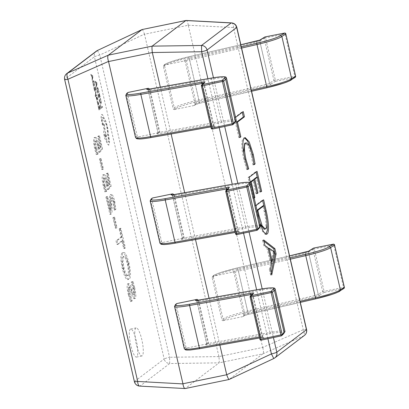 <?xml version="1.0" encoding="UTF-8"?>
<svg xmlns="http://www.w3.org/2000/svg" width="409" height="409" viewBox="0 0 409 409"><rect width="100%" height="100%" fill="white"/><g stroke="black" fill="none" stroke-linecap="round" stroke-linejoin="round"><path stroke-width="0.31" stroke-dasharray="2.04 1.53" d="M130.752 345.186A14.33 3.2 -101.6 0 1 130.67 329.015A14.33 3.2 -101.6 0 1 136.371 340.922A14.33 3.2 -101.6 0 1 136.453 357.088A14.33 3.2 -101.6 0 1 130.752 345.186M136.223 344.061A14.33 3.2 -101.6 0 1 136.146 327.89A14.33 3.2 -101.6 0 1 141.841 339.792A14.33 3.2 -101.6 0 1 141.923 355.963A14.33 3.2 -101.6 0 1 136.223 344.061M259.925 222.951L255.927 205.63M254.173 198.043L250.502 183.038M236.213 121.13L235.558 117.419M128.416 294.889L130.318 301.658L131.141 301.034L128.937 294.005C128.109 290.717 127.945 288.57 128.431 287.563L129.633 287.292L128.431 287.563C129.259 288.054 130.154 289.894 131.115 293.074C132.301 296.806 133.354 298.667 134.275 298.652C135.082 296.868 134.827 293.212 133.518 287.685L131.954 281.704L131.131 282.328L132.966 288.447C133.743 291.617 133.917 293.754 133.492 294.869L134.587 294.644L133.492 294.869C132.736 294.506 131.897 292.829 130.987 289.833C129.74 285.901 128.625 283.882 127.634 283.79C126.77 285.497 127.025 289.194 128.416 294.889L129.51 294.664L131.417 301.433L130.318 301.658M131.417 301.433L132.235 300.809L130.031 293.78C129.203 290.492 129.04 288.345 129.53 287.338C130.353 287.829 131.248 289.669 132.209 292.849C133.395 296.581 134.449 298.442 135.369 298.427L134.111 298.734L135.369 298.427C136.177 296.643 135.921 292.987 134.612 287.461L133.518 287.685M134.612 287.461L133.048 281.479L132.225 282.103L134.06 288.222C134.837 291.392 135.011 293.529 134.587 294.644C133.83 294.281 132.997 292.604 132.081 289.608C130.839 285.671 129.719 283.657 128.728 283.565L127.634 283.79L128.728 283.565C127.864 285.272 128.124 288.969 129.51 294.664M122.179 252.895C120.42 254.444 120.466 259.638 122.317 268.468C124.402 276.755 126.345 280.405 128.15 279.419C129.909 277.818 129.852 272.563 127.966 263.652C125.89 255.461 123.963 251.878 122.179 252.895L123.712 252.46L122.179 252.895M129.06 263.427C126.984 255.236 125.057 251.653 123.273 252.67C121.514 254.219 121.56 259.413 123.411 268.243C125.497 276.53 127.439 280.18 129.244 279.194L127.695 279.633L129.244 279.194C131.008 277.593 130.946 272.338 129.06 263.427L127.966 263.652M124.295 248.105L119.76 228.457L119.147 228.922L121.023 237.056L116.018 240.855L116.882 244.577L121.882 240.778L123.682 248.57L125.389 247.88L120.854 228.232L119.76 228.457M115.905 227.803L113.482 217.302L112.935 217.716L115.358 228.217L117 227.578L114.576 217.077L113.482 217.302M110.2 214.219C111.115 213.063 111.284 209.981 110.701 204.97C110.297 201.397 110.394 199.101 110.997 198.084L112.23 197.792L110.997 198.084C111.703 197.936 112.429 199.48 113.175 202.716L114.07 210.083L114.76 209.561L113.712 201.908C112.531 196.847 111.381 194.428 110.272 194.658C109.448 195.574 109.259 198.15 109.704 202.383C110.195 206.233 110.195 208.881 109.694 210.318L106.55 196.688L105.931 197.153L109.919 214.428L111.294 213.994C112.209 212.838 112.378 209.756 111.8 204.745C111.391 201.172 111.488 198.876 112.092 197.859C112.797 197.711 113.523 199.255 114.269 202.491L113.175 202.716M114.269 202.491L115.169 209.858L115.854 209.336L114.806 201.683C113.625 196.622 112.475 194.203 111.366 194.433L110.272 194.658L111.366 194.433C110.542 195.349 110.353 197.925 110.798 202.158C111.294 206.008 111.289 208.651 110.793 210.093L109.694 210.318M107.301 185.763L106.729 183.171C105.399 177.348 104.101 174.561 102.833 174.822C101.785 176.351 101.948 180.154 103.334 186.243L104.908 191.959L105.599 191.438L103.983 185.926C103.099 182.031 102.986 179.587 103.646 178.585L104.903 178.288L103.646 178.585C104.566 178.615 105.486 180.712 106.396 184.868L107.444 189.638L110.057 186.432L107.015 173.242L106.396 173.707L108.763 183.963L107.301 185.763L108.395 185.538L107.823 182.946L106.729 183.171M107.823 182.946C106.493 177.123 105.195 174.336 103.927 174.597L102.833 174.822L103.927 174.597C102.879 176.126 103.042 179.929 104.428 186.018L103.334 186.243M102.378 169.198L99.949 158.697L99.402 159.111L101.831 169.612L103.472 168.973L101.049 158.472L99.949 158.697M98.702 148.498L98.129 145.911C96.795 140.082 95.496 137.301 94.228 137.562C93.18 139.086 93.344 142.894 94.73 148.983L96.309 154.694L96.994 154.173L95.379 148.661C94.494 144.771 94.382 142.322 95.041 141.325L96.299 141.023L95.041 141.325C95.967 141.35 96.882 143.447 97.792 147.608L98.84 152.373L101.458 149.167L98.411 135.977L97.792 136.448L100.159 146.698L98.702 148.498L99.796 148.273L99.223 145.686L98.129 145.911M99.223 145.686C97.889 139.858 96.59 137.076 95.323 137.337L94.228 137.562L95.323 137.337C94.275 138.861 94.443 142.669 95.824 148.758L94.73 148.983M218.887 356.464L144.5 34.249L188.283 25.235L262.67 347.451L218.912 356.597C219.275 359.94 219.326 362.026 219.066 362.849L262.829 353.857L229.122 379.455L185.338 388.468L219.045 362.87M219.868 345.084L209.071 298.314M195.502 239.531L184.699 192.757M171.131 133.978L160.333 87.204M188.283 25.235L233.513 27.546L303.279 329.736A5.731 2.526 -113.7 0 1 303.432 335.993L273.779 358.514L229.122 379.455M306.581 329.526A5.731 0.593 167 0 0 303.279 329.736L262.67 347.451M262.829 353.857L303.432 335.993A5.731 5.557 52.8 0 0 304.46 335.38M142.112 29.53C142.552 29.484 143.334 31.018 144.459 34.116L144.5 34.249M231.54 22.899A5.731 2.275 -86.9 0 1 233.513 27.546A5.731 0.593 167 0 1 236.816 27.331M185.911 20.511C186.954 20.343 187.736 21.876 188.258 25.102M262.706 347.578C263.677 350.799 263.728 352.885 262.864 353.836M97.454 50.476L99.786 55.077L144.459 34.116M218.912 356.597L169.556 357.267L169.709 363.524L219.066 362.849M185.308 388.489L140.052 386.045A5.731 2.275 -86.9 0 1 139.679 386.101M132.235 300.809L131.141 301.034M130.031 293.78L128.937 294.005M133.048 281.479L131.954 281.704M132.225 282.103L131.131 282.328M134.06 288.222L132.966 288.447M132.081 289.608L130.987 289.833M123.411 268.243L122.317 268.468M124.055 256.458L122.956 256.683C124.28 255.497 125.762 258.043 127.398 264.326C128.697 270.814 128.682 274.587 127.347 275.646L128.441 275.421C127.117 276.443 125.645 273.892 124.024 267.767C122.669 261.198 122.68 257.43 124.055 256.458C125.374 255.267 126.856 257.818 128.492 264.102C129.791 270.589 129.776 274.362 128.441 275.421L127.347 275.646C126.023 276.668 124.551 274.117 122.93 267.992C121.575 261.423 121.585 257.655 122.956 256.683L124.055 256.458M128.492 264.102L127.398 264.326M124.024 267.767L122.93 267.992M120.854 228.232L119.147 228.922M120.241 228.697L122.117 236.831L121.023 237.056M122.117 236.831L117.117 240.625L116.018 240.855M117.117 240.625L117.976 244.352L116.882 244.577M117.976 244.352L122.976 240.553L121.882 240.778M122.976 240.553L124.776 248.345L123.682 248.57M124.776 248.345L125.389 247.88M114.576 217.077L112.935 217.716M114.029 217.491L116.453 227.992L115.358 228.217M116.453 227.992L117 227.578M115.169 209.858L114.07 210.083M115.854 209.336L114.76 209.561M114.806 201.683L113.712 201.908M110.793 210.093L107.644 196.458L106.55 196.688M107.644 196.458L105.931 197.153M107.025 196.928L111.013 214.204L109.919 214.428M111.013 214.204L111.294 213.994M104.428 186.018L106.003 191.734L104.908 191.959M106.003 191.734L106.693 191.213L105.599 191.438M106.693 191.213L105.077 185.701L103.983 185.926M105.077 185.701C104.193 181.806 104.08 179.362 104.74 178.36C105.66 178.39 106.58 180.487 107.49 184.643L106.396 184.868M107.49 184.643L108.538 189.413L107.444 189.638M108.538 189.413L111.151 186.207L110.057 186.432M111.151 186.207L108.109 173.017L107.015 173.242M108.109 173.017L106.396 173.707M107.49 173.482L109.857 183.738L108.763 183.963M109.857 183.738L108.395 185.538M101.049 158.472L99.402 159.111M100.496 158.886L102.925 169.387L101.831 169.612M102.925 169.387L103.472 168.973M95.824 148.758L97.403 154.469L96.309 154.694M97.403 154.469L98.088 153.948L96.994 154.173M98.088 153.948L96.473 148.436L95.379 148.661M96.473 148.436C95.588 144.546 95.476 142.097 96.141 141.095C97.061 141.125 97.976 143.222 98.891 147.383L97.792 147.608M98.891 147.383L99.934 152.148L98.84 152.373M99.934 152.148L102.552 148.942L101.458 149.167M102.552 148.942L99.505 135.752L98.411 135.977M99.505 135.752L97.792 136.448M98.891 136.223L101.258 146.473L100.159 146.698M101.258 146.473L99.796 148.273M271.182 272.604L270.64 275.226L271.734 275.001M270.64 275.226L269.326 269.536L270.421 269.311M269.326 269.536L270.625 263.928L271.719 263.703M270.625 263.928L266.913 247.864L268.013 247.639M266.913 247.864L263.851 245.824L264.945 245.599M263.851 245.824L262.537 240.134L263.631 239.909M262.537 240.134L263.933 241.218M268.079 248.519L271.085 261.525L273.432 252.154L268.207 248.493M272.706 251.826L273.8 251.601M273.401 252.031L274.495 251.806M273.432 252.154L274.526 251.929M273.018 253.176L274.112 252.951M265.855 234.265L265.323 234.51L261.187 229.679L257.097 216.56L258.191 216.335M257.097 216.56L254.654 205.988L255.748 205.763M254.654 205.988L262.522 200.016L263.616 199.791M262.522 200.016L262.639 200.533M263.831 205.686L265.18 210.962M265.052 210.988L266.99 221.755M264.132 229.291L264.684 229.03C266.515 227.118 266.346 221.315 264.183 211.622L262.859 205.885M257.01 210.333L256.724 210.548L257.997 216.07L260.17 223.754M264.183 211.622L265.283 211.397M264.684 229.03L265.778 228.8M257.997 216.07L258.319 216.003M256.724 210.548L257.046 210.482M250.267 182.01L253.769 197.746L254.086 197.68M253.769 197.746L252.905 198.401L253.999 198.176M252.905 198.401L248.084 177.532L249.178 177.307M248.084 177.532L255.952 171.56L257.046 171.335M255.952 171.56L256.07 172.077M257.261 177.235L260.676 191.453M260.548 191.478L259.684 192.133L260.778 191.908M259.684 192.133L256.29 177.434M253.81 179.858L257.005 193.125M256.878 193.155L256.014 193.81L257.108 193.585M256.014 193.81L252.839 180.057M243.6 152.731L244.797 159.382L247.67 168.968M247.603 168.978L246.739 169.638L247.839 169.413M246.739 169.638L243.769 159.316L244.863 159.091M243.769 159.316C241.249 147.47 241.141 140.41 243.442 138.145L244.536 137.92M243.442 138.145L244.648 137.843M250.712 149.116L252.307 154.725M252.184 154.75L253.882 163.411M253.963 164.152L252.931 164.939L254.025 164.715M252.931 164.939L251.331 155.451L252.425 155.226M251.331 155.451L248.268 146.064L245.267 143.048M236.468 122.255L239.878 137.015M239.751 137.041L238.887 137.695L239.986 137.47M238.887 137.695L234.291 117.777L235.385 117.552M234.291 117.777L242.154 111.805L243.248 111.58M242.154 111.805L242.276 112.322M198.058 300.278A1.145 1.109 52.8 0 1 198.074 300.339L207.818 342.563A1.145 1.109 52.8 0 1 206.98 343.897L205.855 344.756A4.586 0.475 -13 0 0 208.38 344.721L269.725 333.759A25.225 2.612 167 0 1 283.621 333.565A25.225 2.612 167 0 1 283.279 333.805L283.846 333.488M252.614 293.734L252.353 294.751L262.097 336.97L263.432 337.875A4.586 0.475 -13 0 0 263.503 337.849A4.586 0.475 -13 0 0 263.923 337.624A4.586 0.475 -13 0 0 261.392 337.66L261.341 337.676A1.145 0.496 79.9 0 0 261.392 337.66M206.98 343.897L187.281 347.957A1.145 1.109 52.8 0 1 185.926 347.067L176.182 304.848A1.145 1.109 52.8 0 1 176.581 303.708M173.687 194.725A1.145 1.109 52.8 0 1 173.702 194.786L183.452 237.01A1.145 1.109 52.8 0 1 182.613 238.345L181.489 239.204A4.586 0.475 -13 0 0 184.014 239.168L245.354 228.207A25.225 2.612 167 0 1 259.255 228.012A25.225 2.612 167 0 1 258.912 228.253L259.475 227.936M228.248 188.181L227.982 189.193L237.731 231.417L239.066 232.322A4.586 0.475 -13 0 0 239.132 232.292A4.586 0.475 -13 0 0 239.551 232.072A4.586 0.475 -13 0 0 237.026 232.107L236.969 232.123A1.145 0.496 79.9 0 0 237.026 232.107M182.613 238.345L162.91 242.404A1.145 1.109 52.8 0 1 161.56 241.514L151.811 199.295A1.145 1.109 52.8 0 1 152.214 198.155M149.321 89.172A1.145 1.109 52.8 0 1 149.336 89.234L159.081 131.458A1.145 1.109 52.8 0 1 158.242 132.792L157.117 133.646A4.586 0.475 -13 0 0 159.643 133.61L220.983 122.654A25.225 2.612 167 0 1 234.884 122.46A25.225 2.612 167 0 1 234.541 122.695L235.109 122.383M203.876 82.628L203.616 83.64L213.36 125.865L214.694 126.77A4.586 0.475 -13 0 0 214.766 126.739A4.586 0.475 -13 0 0 215.185 126.514A4.586 0.475 -13 0 0 212.654 126.55L210.855 126.872M158.242 132.792L138.544 136.846A1.145 1.109 52.8 0 1 137.189 135.962L127.444 93.743A1.145 1.109 52.8 0 1 127.843 92.603M313.831 248.028A1.145 0.332 -101.2 0 1 314.316 248.963L333.8 245.114L343.55 287.333A1.145 0.332 -101.2 0 1 343.504 288.631L339.956 290.901M223.232 320.651L242.936 316.597A1.145 1.109 -127.2 0 0 243.774 315.257L234.025 273.038A1.145 1.109 -127.2 0 0 232.675 272.154L212.971 276.208A1.145 1.109 -127.2 0 0 212.133 277.542L221.882 319.766A1.145 1.109 -127.2 0 0 223.232 320.651L224.362 319.797A25.225 2.612 167 0 1 247.9 312.282L315.273 296.74A4.586 0.475 -13 0 0 319.634 295.221A4.586 0.475 -13 0 0 319.618 295.211L318.815 295.104L318.222 294.347L308.473 252.128L308.662 251.218M334.557 245.017L333.8 245.114A1.145 0.332 78.8 0 0 333.32 244.173M319.618 295.211L324.02 292.486A1.145 0.332 78.8 0 0 324.066 291.188L314.316 248.963L312.941 249.362L322.691 291.586L318.222 294.347A3.441 0.358 167 0 1 318.268 294.393A3.441 0.358 167 0 1 314.991 295.513L247.619 311.055A26.37 2.73 -13 0 0 223.007 318.913L221.882 319.766M265.093 36.917A1.145 0.332 -101.2 0 1 265.579 37.858L285.063 34.003L294.812 76.227A1.145 0.332 -101.2 0 1 294.766 77.521L291.218 79.796M174.495 109.546L194.198 105.486A1.145 1.109 -127.2 0 0 195.037 104.152L185.287 61.933A1.145 1.109 -127.2 0 0 183.938 61.043L164.234 65.103A1.145 1.109 -127.2 0 0 163.395 66.437L173.145 108.661A1.145 1.109 -127.2 0 0 174.495 109.546L175.619 108.687A25.225 2.612 167 0 1 199.163 101.176L266.535 85.634A4.586 0.475 -13 0 0 270.891 84.116A4.586 0.475 -13 0 0 270.881 84.101L270.078 83.998L269.485 83.242L259.735 41.023L259.925 40.113M285.819 33.911L285.063 34.003A1.145 0.332 78.8 0 0 284.582 33.068M270.881 84.101L275.283 81.376A1.145 0.332 78.8 0 0 275.329 80.077L265.579 37.858L264.204 38.257L273.953 80.476L269.485 83.242A3.441 0.358 167 0 1 269.531 83.283A3.441 0.358 167 0 1 266.254 84.407L198.881 99.949A26.37 2.73 -13 0 0 174.27 107.802L173.145 108.661M100.404 104.714L101.181 107.296L102.398 106.376L102.603 107.25L101.227 108.288L100.297 104.74L100.563 104.597M100.45 104.617L101.181 107.296M101.074 107.322L102.398 106.376M102.291 106.396L102.603 107.25M102.49 107.27L101.227 108.288M101.12 108.313L100.297 104.74M99.469 101.279L99.116 99.341L99.397 99.193L100.251 102.644L100.798 103.012L101.043 101.984L100.507 98.344L101.304 102.552L100.997 103.937L100.195 103.467L99.223 99.321M99.116 99.341L99.397 99.193M99.285 99.213L100.144 102.664L100.691 103.032L100.936 102.01L100.323 98.487M100.21 98.508L100.507 98.344M100.399 98.37L101.197 102.577L100.997 103.937L100.302 103.441L99.576 101.258M98.012 94.361L98.809 97.01L99.269 96.662L98.866 94.116L99.428 96.544L99.868 96.207L99.418 93.472L100.225 96.964L98.855 98.007L97.904 94.382L98.17 94.239M98.058 94.264L98.809 97.01M98.702 97.035L99.269 96.662M99.162 96.682L98.712 94.239M98.6 94.259L98.866 94.116M98.758 94.142L99.428 96.544M99.321 96.565L99.868 96.207M99.755 96.233L99.264 93.595M99.152 93.615L99.418 93.472M99.31 93.497L100.225 96.964M100.118 96.989L98.855 98.007M98.748 98.027L97.904 94.382M97.608 93.104L96.764 88.456L97.127 87.005L97.869 87.679L99.09 92.04L97.715 93.078L96.872 88.436L97.035 87.051L97.761 87.7L98.978 92.061L97.715 93.078M98.62 91.304L97.562 92.107L97.015 88.998L97.439 87.909L97.909 88.4L98.727 91.284L97.674 92.086L97.245 87.971L97.802 88.421L98.727 91.284M94.837 81.105L96.805 82.649L97.02 83.584L96.248 87.204L96.248 85.302L95.599 82.48L95.062 82.071L94.837 81.105L96.918 82.623L97.132 83.559L96.355 87.183L96.36 85.282L95.706 82.46L95.169 82.051L94.949 81.084M96.34 84.908L95.813 82.633L96.744 83.278L96.34 84.908L95.926 82.608L96.856 83.257L96.447 84.888M98.211 106.294L99.009 108.947L99.469 108.6L99.065 106.054L99.627 108.477L100.067 108.145L99.617 105.41L100.425 108.901L99.055 109.944L98.104 106.32L98.37 106.176M98.257 106.202L99.009 108.947M98.901 108.973L99.469 108.6M99.361 108.62L98.912 106.171M98.799 106.197L99.065 106.054M98.958 106.079L99.627 108.477M99.52 108.503L100.067 108.145M99.954 108.17L99.464 105.527M99.351 105.553L99.617 105.41M99.51 105.43L100.425 108.901M100.317 108.922L99.055 109.944M98.947 109.965L98.104 106.32M98.421 102.603L98.549 104.469L97.838 101.994L98.175 105.307L97.02 101.616L97.833 101.079L98.533 102.582L98.661 104.443L97.945 101.969L98.288 105.282L97.127 101.59L97.756 101.115L98.533 102.582M98.175 105.307L97.874 105.047L98.175 105.307M98.063 104.116L97.823 104.275L97.628 103.661L97.705 102.092L98.175 104.09L97.93 104.254L97.736 103.641L97.812 102.071L98.175 104.09M96.964 100.302L96.176 97.7L96.263 96.994L96.493 97.153L97.281 99.029L97.01 96.698L97.465 99.919L96.447 97.879L96.897 100.415L96.289 97.674L96.371 96.969L96.601 97.132L97.388 99.009L97.117 96.677L97.659 99.193L97.362 99.77L96.555 97.853L97.071 100.282M96.263 96.994L96.601 97.132L96.263 96.994M95.91 91.34L96.115 92.219L95.629 94.29L96.764 95.036L96.984 95.987L95.568 94.832L95.67 96.78L95.379 96.36L95.803 91.36L96.115 92.219M96.003 92.24L95.68 94.101M95.629 94.351L96.764 95.036M96.657 95.062L96.984 95.987M96.872 96.008L95.568 94.832M95.461 94.852L95.67 96.78M95.409 96.918L95.179 94.413L95.803 91.36M93.881 87.521L94.673 90.174L95.133 89.822L94.576 87.398L95.292 89.704L95.732 89.372L95.287 86.636L96.089 90.128L94.719 91.166L93.768 87.546L94.034 87.403M93.927 87.424L94.673 90.174M94.566 90.195L95.133 89.822M95.026 89.847L94.576 87.398M94.469 87.424L94.735 87.281M94.622 87.301L95.292 89.704M95.185 89.729L95.732 89.372M95.624 89.392L95.128 86.754M95.016 86.78L95.287 86.636M95.174 86.657L96.089 90.128M95.982 90.149L94.719 91.166M94.612 91.192L93.768 87.546M93.472 86.263L92.628 81.621L93.104 80.144L93.733 80.839L94.954 85.2L93.584 86.243L92.736 81.601L92.904 80.21L93.625 80.864L94.842 85.22L93.584 86.243M94.484 84.469L93.426 85.271L92.879 82.163L93.196 81.094L93.779 81.56L94.597 84.443L93.538 85.246L93.109 81.135L93.666 81.585L94.597 84.443M90.706 74.269L92.669 75.808L92.889 76.744L92.112 80.368L92.112 78.467L91.463 75.645L90.926 75.236L90.706 74.269L92.782 75.788L92.996 76.723L92.219 80.348L92.224 78.441L91.57 75.619L91.038 75.215L90.813 74.244M92.204 78.068L91.677 75.793L92.608 76.422L92.204 78.068L91.79 75.772L92.715 76.396L92.316 78.047M101.585 114.484L101.698 114.464C102.383 114.223 103.175 115.491 104.075 118.262L105.445 120.282L107.465 126.453L109.571 141.964L108.697 145.175L107.342 143.876L105.982 140.374C105.389 139.914 104.816 138.554 104.264 136.299C103.646 133.324 103.6 131.473 104.126 130.742L103.385 123.37L104.249 124.474L105.057 131.447L106.222 134.812L106.626 139.832C107.219 141.504 107.741 142.24 108.191 142.041C108.717 141.309 108.671 139.459 108.053 136.483L107.316 134.04C107.649 132.501 107.465 130.113 106.759 126.872C105.819 123.129 104.893 121.187 103.983 121.049L103.896 120.66C103.324 118.405 102.782 117.347 102.265 117.48C101.867 117.981 101.882 119.331 102.306 121.529L103.037 125.681L102.414 124.51L101.181 116.948L101.585 114.484C102.27 114.244 103.068 115.512 103.968 118.288L105.338 120.302L107.357 126.473L109.459 141.984L108.871 145.093L107.449 143.856L106.095 140.353C105.496 139.888 104.924 138.533 104.372 136.279C103.753 133.303 103.707 131.447 104.234 130.716L103.497 123.349L104.356 124.448L105.164 131.427L106.33 134.791L106.734 139.812C107.327 141.483 107.848 142.22 108.298 142.02C108.83 141.289 108.784 139.433 108.16 136.458L107.424 134.014C107.756 132.48 107.572 130.088 106.872 126.846C105.931 123.104 105.006 121.166 104.096 121.023L104.004 120.64C103.431 118.385 102.889 117.322 102.378 117.455C101.979 117.961 101.989 119.31 102.419 121.504L103.037 125.681L102.301 124.535L101.074 116.969L101.585 114.484M104.857 135.906L104.847 133.717L105.619 135.328L105.629 137.516L104.857 135.906L104.914 133.712L105.732 135.302L105.742 137.496L104.97 135.88M213.447 77.741L224.689 126.442M237.813 183.293L249.055 231.995M262.184 288.846L273.427 337.548M134.403 381.669A5.731 0.593 167 0 1 134.515 381.505A5.731 5.557 52.8 0 0 140.052 386.045L169.709 363.524A5.731 5.557 -127.2 0 1 164.173 358.984A5.731 0.593 167 0 1 169.556 357.267L99.786 55.077A5.731 0.593 167 0 0 94.402 56.79L164.173 358.984L134.515 381.505L64.75 79.31L94.402 56.79A5.731 5.557 52.8 0 1 96.412 51.099M267.921 338.724L256.627 289.817M243.549 233.171L232.261 184.265M219.183 127.618L207.89 78.707M66.754 73.62A5.731 5.557 -127.2 0 0 64.75 79.31A5.731 0.593 167 0 0 64.637 79.474M132.209 292.849L131.115 293.074M111.8 204.745L110.701 204.97M110.798 202.158L109.704 202.383M259.362 337.001L260.676 336.765A3.441 0.358 167 0 1 262.639 336.638A3.441 0.358 167 0 1 262.568 336.74A3.441 0.358 167 0 1 262.097 336.97L259.904 339.265A1.145 1.125 -136.3 0 0 261.264 340.14L263.432 337.875M283.279 333.805L281.28 335.866M250.165 297.082L252.353 294.751A3.441 0.358 -13 0 0 252.89 294.419A3.441 0.358 -13 0 0 251.995 294.383M198.074 300.339L196.944 301.198A3.441 0.358 -13 0 0 196.877 301.295A3.441 0.358 -13 0 0 198.84 301.172L260.18 290.211L269.93 332.435L208.59 343.391A3.441 0.358 167 0 1 206.627 343.514A3.441 0.358 167 0 1 206.693 343.417L207.818 342.563M259.577 289.296A1.145 0.496 79.9 0 1 260.18 290.211A26.37 2.73 167 0 1 275.231 289.26M284.981 331.484A26.37 2.73 -13 0 0 269.93 332.435A1.145 0.496 79.9 0 1 269.725 333.759M253.243 293.365L252.89 294.419L262.639 336.638L263.416 337.43L261.341 337.676A1.145 0.496 79.9 0 1 260.676 336.765L251.106 295.313M198.232 300.257A1.145 0.496 79.9 0 1 198.84 301.172L208.59 343.391A1.145 0.496 79.9 0 1 208.38 344.721M174.536 306.453A26.37 2.73 167 0 1 175.052 305.702L176.182 304.848M185.926 347.067L184.802 347.926L175.052 305.702A1.145 1.109 -127.2 0 1 175.456 304.567M200.052 348.616A25.225 2.612 167 0 1 186.151 348.811A1.145 1.109 -127.2 0 1 184.802 347.926A26.37 2.73 -13 0 0 184.285 348.673M196.468 300.492A1.145 1.109 -127.2 0 1 196.944 301.198L206.693 343.417A1.145 1.109 -127.2 0 1 206.294 344.557L207.419 343.703M186.151 348.811L187.281 347.957M205.855 344.756A1.145 1.109 -127.2 0 0 206.294 344.557L206.627 343.514L196.877 301.295L196.1 300.503M234.996 231.443L236.305 231.213A3.441 0.358 167 0 1 238.268 231.085A3.441 0.358 167 0 1 238.202 231.182A3.441 0.358 167 0 1 237.731 231.417L235.533 233.713A1.145 1.125 -136.3 0 0 236.898 234.587L239.066 232.322M258.912 228.253L256.908 230.313M225.794 191.53L227.982 189.193A3.441 0.358 -13 0 0 228.519 188.866A3.441 0.358 -13 0 0 227.629 188.83M173.702 194.786L172.578 195.645A3.441 0.358 -13 0 0 172.511 195.742A3.441 0.358 -13 0 0 174.474 195.614L235.814 184.658L245.558 226.877L184.219 237.839A3.441 0.358 167 0 1 182.256 237.961A3.441 0.358 167 0 1 182.322 237.864L183.452 237.01M235.206 183.743A1.145 0.496 79.9 0 1 235.814 184.658A26.37 2.73 167 0 1 250.86 183.707M260.61 225.926A26.37 2.73 -13 0 0 245.558 226.877A1.145 0.496 79.9 0 1 245.354 228.207M228.871 187.813L228.519 188.866L238.268 231.085L239.045 231.877L236.969 232.123A1.145 0.496 79.9 0 1 236.305 231.213L226.734 189.761M173.866 194.704A1.145 0.496 79.9 0 1 174.474 195.614L184.219 237.839A1.145 0.496 79.9 0 1 184.014 239.168M150.169 200.901A26.37 2.73 167 0 1 150.686 200.149L151.811 199.295M161.56 241.514L160.43 242.373L150.686 200.149A1.145 1.109 -127.2 0 1 151.085 199.014M175.686 243.064A25.225 2.612 167 0 1 161.785 243.258A1.145 1.109 -127.2 0 1 160.43 242.373A26.37 2.73 -13 0 0 159.914 243.12M172.097 194.94A1.145 1.109 -127.2 0 1 172.578 195.645L182.322 237.864A1.145 1.109 -127.2 0 1 181.923 239.004L183.048 238.145M161.785 243.258L162.91 242.404M181.489 239.204A1.145 1.109 -127.2 0 0 181.923 239.004L182.256 237.961L172.511 195.742L171.734 194.95M210.625 125.89L211.939 125.655A3.441 0.358 167 0 1 213.897 125.532A3.441 0.358 167 0 1 213.83 125.629A3.441 0.358 167 0 1 213.36 125.865L211.162 128.16A1.145 1.125 -136.3 0 0 212.527 129.034L214.694 126.77M234.541 122.695L232.542 124.755M201.422 85.977L203.616 83.64A3.441 0.358 -13 0 0 204.152 83.313A3.441 0.358 -13 0 0 203.258 83.278M149.336 89.234L148.206 90.087A3.441 0.358 -13 0 0 148.14 90.19A3.441 0.358 -13 0 0 150.103 90.062L211.443 79.106L221.192 121.325L159.853 132.286A3.441 0.358 167 0 1 157.889 132.409A3.441 0.358 167 0 1 157.956 132.311L159.081 131.458M210.778 78.191A1.145 0.496 79.9 0 1 211.443 79.106A26.37 2.73 167 0 1 226.494 78.155M236.244 120.374A26.37 2.73 -13 0 0 221.192 121.325A1.145 0.496 79.9 0 1 220.983 122.654M210.855 126.882L212.598 126.57A1.145 0.496 79.9 0 1 211.939 125.655L202.368 84.208M149.495 89.147A1.145 0.496 79.9 0 1 150.103 90.062L159.853 132.286A1.145 0.496 79.9 0 1 159.643 133.61M125.798 95.343A26.37 2.73 167 0 1 126.315 94.597L127.444 93.743M137.189 135.962L136.064 136.816L126.315 94.597A1.145 1.109 -127.2 0 1 126.718 93.457M151.315 137.511A25.225 2.612 167 0 1 137.414 137.705A1.145 1.109 -127.2 0 1 136.064 136.816A26.37 2.73 -13 0 0 135.548 137.567M147.731 89.387A1.145 1.109 -127.2 0 1 148.206 90.087L157.956 132.311A1.145 1.109 -127.2 0 1 157.552 133.452L158.682 132.593M137.414 137.705L138.544 136.846M157.117 133.646A1.145 1.109 -127.2 0 0 157.552 133.452L157.889 132.409L148.14 90.19L147.363 89.397M204.505 82.26L204.152 83.313L213.897 125.532L214.679 126.325L212.598 126.57A1.145 0.496 79.9 0 0 212.654 126.55M343.851 288.493A1.145 1.089 58.3 0 1 343.504 288.631L324.02 292.486A1.145 1.089 58.3 0 1 322.691 291.586L344.306 287.241M212.133 277.542L213.263 276.689A26.37 2.73 167 0 1 237.869 268.836L305.247 253.294A3.441 0.358 -13 0 0 308.452 252.266A3.441 0.358 -13 0 0 308.524 252.169A3.441 0.358 -13 0 0 308.473 252.128L312.941 249.362A1.145 1.089 58.3 0 1 313.417 248.176M305.012 252.297L315.273 296.74M224.362 319.797A1.145 1.109 52.8 0 1 223.007 318.913L213.263 276.689A1.145 1.109 52.8 0 1 213.662 275.548C213.513 275.257 216.1 274.158 221.422 272.246L237.639 267.834L289.572 255.855L237.639 267.839L247.9 312.282M232.675 272.154L233.8 271.295A4.586 0.475 167 0 1 238.084 269.93L290.053 257.941M243.774 315.257L244.899 314.403A3.441 0.358 167 0 1 248.11 313.381L238.365 271.157A3.441 0.358 -13 0 0 235.155 272.184L234.025 273.038M233.8 271.295A1.145 1.109 52.8 0 1 235.155 272.184L244.899 314.403A1.145 1.109 52.8 0 1 244.5 315.543L248.34 314.373L300.318 302.389L248.34 314.373L248.11 313.381L300.083 301.392M290.339 259.168L238.365 271.157L238.084 269.93M237.639 267.839A25.225 2.612 -13 0 0 214.101 275.354L212.971 276.208M248.34 314.373A4.586 0.475 -13 0 0 244.061 315.738L242.936 316.597M212.537 276.407L213.662 275.548A1.145 1.109 52.8 0 1 214.101 275.354M243.37 316.397L244.5 315.543A1.145 1.109 52.8 0 1 244.061 315.738M295.114 77.388A1.145 1.089 58.3 0 1 294.766 77.521L275.283 81.376A1.145 1.089 58.3 0 1 273.953 80.476L295.569 76.13M163.395 66.437L164.525 65.583A26.37 2.73 167 0 1 189.132 57.725L256.504 42.183A3.441 0.358 -13 0 0 259.715 41.161A3.441 0.358 -13 0 0 259.787 41.064A3.441 0.358 -13 0 0 259.735 41.023L264.204 38.257A1.145 1.089 58.3 0 1 264.674 37.071M256.274 41.191L266.535 85.634M240.835 44.75L188.902 56.733L199.163 101.176M183.938 61.043L185.062 60.189A4.586 0.475 167 0 1 189.341 58.824L241.315 46.836M195.037 104.152L196.162 103.298A3.441 0.358 167 0 1 199.372 102.27L189.623 60.051A3.441 0.358 -13 0 0 186.417 61.074L185.287 61.933M185.062 60.189A1.145 1.109 52.8 0 1 186.417 61.074L196.162 103.298A1.145 1.109 52.8 0 1 195.763 104.433L199.607 103.272L199.372 102.27L251.346 90.282M241.601 48.063L189.623 60.051L189.341 58.824M199.602 103.267L251.581 91.284L199.602 103.267A4.586 0.475 -13 0 0 195.323 104.632L194.198 105.486M163.799 65.297L164.924 64.443C164.776 64.152 167.363 63.047 172.685 61.14L188.902 56.733A25.225 2.612 -13 0 0 165.359 64.244A1.145 1.109 52.8 0 0 164.525 65.583L174.27 107.802A1.145 1.109 52.8 0 0 175.619 108.687M165.359 64.244L164.234 65.103M194.633 105.292L195.763 104.433A1.145 1.109 52.8 0 1 195.323 104.632M136.146 327.89L130.67 329.015M141.923 355.963L136.453 357.088M266.417 234.285L265.323 234.51M245.185 137.608L244.091 137.833M284.061 333.371L283.641 333.657M259.689 227.813L259.275 228.104M235.323 122.26L234.904 122.552M318.815 295.104L318.268 294.393L308.524 252.169L308.856 251.131M270.078 83.998L269.531 83.283L259.787 41.064L260.119 40.021M188.902 56.723L240.835 44.745"/><path stroke-width="0.61" d="M248.698 168.753L247.839 169.413L244.863 159.091C242.343 147.245 242.235 140.185 244.536 137.92L245.185 137.608L249.209 141.923L253.278 154.525L255.078 163.912L254.025 164.715L252.425 155.226L249.362 145.839L246.361 142.823L245.804 143.084C243.974 144.668 244.004 150.026 245.891 159.157L248.698 168.753L247.67 168.968M255.927 205.63L263.616 199.791L266.147 210.763C268.708 221.167 269.398 233.069 267.005 233.999L266.417 234.285L263.324 231.55L259.925 222.951M276.095 253.856L271.734 275.001L270.421 269.311L271.719 263.703L268.013 247.639L264.945 245.599L263.631 239.909L274.894 248.636L276.095 253.856L275.001 254.081L271.182 272.604M250.502 183.038L249.178 177.307L257.046 171.335L261.642 191.254L260.778 191.908L257.389 177.209L254.797 179.173L257.972 192.925L257.108 193.585L253.933 179.832L251.249 181.867L254.863 197.521L254.173 198.043M235.558 117.419L243.248 111.58L244.454 116.795L237.455 122.112L240.845 136.816L239.986 137.47L236.213 121.13M160.333 87.204L152.327 52.536L108.543 61.549L182.935 383.765L226.719 374.751L219.868 345.084M209.071 298.314L195.502 239.531M184.699 192.757L171.131 133.978M152.168 46.13L185.875 20.532L142.092 29.545L108.385 55.143L152.168 46.13L201.509 45.476L231.162 22.955A5.731 2.275 -86.9 0 1 231.54 22.899L231.54 22.899A5.731 5.731 0 0 1 236.816 27.331A5.731 0.593 167 0 1 236.704 27.495L207.046 50.016L213.447 77.741M273.427 337.548L276.811 352.21L306.469 329.69L236.704 27.495A5.731 5.557 52.8 0 0 231.162 22.955L185.875 20.532M226.719 374.751L271.428 353.923L267.921 338.724M207.89 78.707L201.663 51.733L152.327 52.536M185.308 388.489C184.26 388.657 183.477 387.124 182.956 383.898L182.935 383.765M108.543 61.549L108.508 61.422C107.541 58.201 107.49 56.115 108.354 55.164L108.385 55.143M142.092 29.545L186.054 20.46L231.54 22.899M201.663 51.733L201.509 45.476A5.731 5.557 -127.2 0 1 207.046 50.016A5.731 0.593 167 0 1 201.663 51.733M152.306 52.403C151.944 49.06 151.892 46.974 152.148 46.151M226.755 374.884C227.879 377.982 228.667 379.516 229.106 379.47L273.774 358.524A5.731 5.731 0 0 0 274.807 357.901A5.731 5.557 -127.2 0 1 273.779 358.514L271.428 353.923A5.731 0.593 167 0 0 276.811 352.21A5.731 5.557 -127.2 0 1 274.807 357.901L304.46 335.38A5.731 5.731 0 0 0 306.581 329.526A5.731 0.593 167 0 1 306.469 329.69A5.731 5.557 52.8 0 1 304.46 335.38M142.112 29.53L97.444 50.476L67.782 73.007L108.354 55.164M108.508 61.422L67.935 79.264A5.731 2.526 -113.7 0 1 67.782 73.007A5.731 5.557 -127.2 0 0 66.754 73.62L96.412 51.099A5.731 5.557 52.8 0 1 97.439 50.486A5.731 5.731 0 0 0 96.412 51.099M229.071 379.496L185.159 388.54L139.679 386.101A5.731 2.275 -86.9 0 1 137.705 381.454L182.956 383.898M263.933 241.218L273.8 248.861L274.894 248.636M273.8 248.861L274.475 251.801M274.511 251.959L275.001 254.081M269.178 248.294L272.179 261.3L274.495 251.806L269.178 248.294L268.207 248.493M271.208 261.499L272.179 261.3M262.639 200.533L263.831 205.686M265.18 210.962L266.147 210.763M266.99 221.755L267.328 230.257L265.911 234.229L267.005 233.999M260.17 223.754L264.132 229.291L265.778 228.8C267.609 226.888 267.44 221.09 265.283 211.397L263.958 205.661L257.818 210.323L259.091 215.845L262.154 225.732L265.226 229.066M263.958 205.661L262.859 205.885L257.01 210.333M258.319 216.003L259.091 215.845M257.046 210.482L257.818 210.323M254.086 197.68L254.863 197.521M256.07 172.077L257.261 177.235M260.676 191.453L261.642 191.254M254.797 179.173L253.703 179.398L256.29 177.434L257.389 177.209M253.703 179.398L253.81 179.858M257.005 193.125L257.972 192.925M250.267 182.01L252.839 180.057L253.933 179.832M250.277 182.066L251.249 181.867M244.648 137.843L247.593 141.11L250.712 149.116M252.307 154.725L253.278 154.525M253.882 163.411L253.984 164.137L255.078 163.912M246.361 142.823L244.71 143.308L245.804 143.084M244.71 143.308L243.6 152.731M244.925 159.357L245.891 159.157M239.878 137.015L240.845 136.816M242.276 112.322L243.36 117.02L244.454 116.795M243.36 117.02L236.468 122.255M236.484 122.311L237.455 122.112M250.165 297.082L259.894 339.286A1.145 1.145 0 0 0 261.249 340.15L281.315 335.855A1.145 1.125 -136.3 0 0 281.888 335.538L283.846 333.488L284.122 332.466L274.373 290.247L272.42 292.287L282.169 334.511L280.911 334.899L281.3 335.866L261.249 340.15L260.86 339.184L280.911 334.899L271.162 292.68L271.055 291.412L273.018 289.362A25.225 2.612 -13 0 0 259.464 289.316L198.12 300.278A4.586 0.475 167 0 1 195.594 300.313L196.719 299.454A1.145 1.109 52.8 0 1 198.058 300.278M177.02 303.514L175.89 304.368A1.145 1.109 -127.2 0 0 175.456 304.567L176.581 303.708A1.145 1.109 52.8 0 1 177.02 303.514L196.719 299.454M253.171 293.432L250.436 296.019A1.145 1.125 -136.3 0 0 250.155 297.046L251.116 296.965L260.86 339.184L259.894 339.286L250.144 297.067A1.145 1.145 0 0 1 250.436 296.019A1.145 1.125 -136.3 0 1 251.003 295.697L251.116 296.965L272.42 292.287A1.145 1.125 -136.3 0 0 271.055 291.412L251.003 295.697L253.171 293.432A4.586 0.475 167 0 0 253.243 293.401A4.586 0.475 167 0 0 251.131 293.217A1.145 0.496 79.9 0 0 250.927 294.541L189.587 305.503A26.37 2.73 167 0 1 174.536 306.453L184.285 348.673A26.37 2.73 -13 0 0 199.331 347.722L189.587 305.503A1.145 0.496 79.9 0 1 189.791 304.173L251.131 293.217M281.3 335.866A1.145 1.145 0 0 0 281.888 335.538A1.145 1.125 -136.3 0 0 282.169 334.511L284.122 332.466A26.37 2.73 -13 0 0 284.459 332.231A26.37 2.73 -13 0 0 284.981 331.484L275.231 289.26A26.37 2.73 167 0 1 274.373 290.247L273.018 289.362M256.908 230.313L236.883 234.597L236.494 233.631L256.54 229.347L246.796 187.123L246.688 185.86L248.652 183.805A25.225 2.612 -13 0 0 235.093 183.764L173.753 194.72A4.586 0.475 167 0 1 171.228 194.756L172.353 193.902A1.145 1.109 52.8 0 1 173.687 194.725M225.794 191.53L235.523 233.733A1.145 1.145 0 0 0 236.883 234.597L256.929 230.313A1.145 1.145 0 0 0 257.517 229.986A1.145 1.125 -136.3 0 0 257.798 228.953L259.751 226.913A26.37 2.73 -13 0 0 260.093 226.678A26.37 2.73 -13 0 0 260.61 225.926L250.86 183.707A26.37 2.73 167 0 1 250.006 184.689L248.048 186.734L257.798 228.953L256.54 229.347L256.949 230.303A1.145 1.125 -136.3 0 0 257.517 229.986L259.475 227.936L259.751 226.913L250.006 184.689L248.652 183.805M152.649 197.956L151.524 198.815A1.145 1.109 -127.2 0 0 151.085 199.014L152.214 198.155A1.145 1.109 52.8 0 1 152.649 197.956L172.353 193.902M228.805 187.879L226.065 190.461A1.145 1.125 -136.3 0 0 225.783 191.494L226.744 191.412L236.494 233.631L235.523 233.733L225.778 191.514A1.145 1.145 0 0 1 226.065 190.461A1.145 1.125 -136.3 0 1 226.637 190.144L226.744 191.412L248.048 186.734A1.145 1.125 -136.3 0 0 246.688 185.86L226.637 190.144L228.805 187.879A4.586 0.475 167 0 0 228.871 187.849A4.586 0.475 167 0 0 226.765 187.659A1.145 0.496 79.9 0 0 226.555 188.989L165.216 199.95A26.37 2.73 167 0 1 150.169 200.901L159.914 243.12A26.37 2.73 -13 0 0 174.965 242.169L165.216 199.95A1.145 0.496 79.9 0 1 165.425 198.621L226.765 187.659M232.542 124.755L212.511 129.045L212.123 128.078L232.174 123.794L222.424 81.57L222.317 80.307L224.28 78.252A25.225 2.612 -13 0 0 210.722 78.211L149.382 89.167A4.586 0.475 167 0 1 146.857 89.203L147.981 88.349A1.145 1.109 52.8 0 1 149.321 89.172M127.153 93.262A1.145 1.109 -127.2 0 0 126.718 93.457L127.843 92.603A1.145 1.109 52.8 0 1 128.283 92.403L127.153 93.262A25.225 2.612 -13 0 0 141.054 93.068L202.394 82.107A4.586 0.475 167 0 1 204.505 82.296A4.586 0.475 167 0 1 204.434 82.327L202.266 84.591L202.378 85.854L223.667 81.192L233.427 123.4L232.174 123.794L232.578 124.75A1.145 1.125 -136.3 0 0 233.15 124.433L235.109 122.383L235.385 121.361L225.635 79.136L224.28 78.252M128.283 92.403L147.981 88.349M204.229 82.388L201.693 84.908A1.145 1.125 -136.3 0 0 201.417 85.936L202.378 85.854L212.123 128.078L211.156 128.181A1.145 1.145 0 0 0 212.511 129.045L232.563 124.76A1.145 1.145 0 0 0 233.15 124.433A1.145 1.125 -136.3 0 0 233.427 123.4L235.385 121.361A26.37 2.73 -13 0 0 235.722 121.125A26.37 2.73 -13 0 0 236.244 120.374L226.494 78.155A26.37 2.73 167 0 1 225.635 79.136L223.682 81.181A1.145 1.125 -136.3 0 0 222.317 80.307L202.266 84.591A1.145 1.125 -136.3 0 0 201.693 84.908A1.145 1.145 0 0 0 201.407 85.962L211.156 128.181L201.422 85.977M290.053 257.941L305.457 254.388A25.225 2.612 -13 0 0 328.994 246.878A25.225 2.612 -13 0 0 329.25 246.658L330.605 247.542L340.349 289.766L340.053 290.809C340.385 291.152 337.737 292.338 332.098 294.368L315.717 298.841L300.313 302.384L315.717 298.841L305.738 255.615L290.339 259.168M308.662 251.218L309.357 250.763A4.586 0.475 167 0 1 309.373 250.778A4.586 0.475 167 0 1 309.291 250.932A4.586 0.475 167 0 1 305.012 252.297L289.572 255.86L308.856 251.131M333.32 244.173A1.145 0.332 78.8 0 0 333.279 244.173A1.145 0.332 78.8 0 0 333.243 244.188L313.759 248.038A1.145 0.332 -101.2 0 1 313.795 248.028A1.145 0.332 -101.2 0 1 313.831 248.028M241.315 46.836L256.719 43.282A25.225 2.612 -13 0 0 280.257 35.767A25.225 2.612 -13 0 0 280.513 35.547L281.867 36.437L291.612 78.656L291.315 79.704C291.648 80.041 288.999 81.227 283.36 83.262L266.98 87.73L251.576 91.279L266.98 87.725A25.225 2.612 167 0 0 290.773 79.995M259.925 40.113L260.62 39.658A4.586 0.475 167 0 1 260.635 39.673A4.586 0.475 167 0 1 260.553 39.826A4.586 0.475 167 0 1 256.274 41.191L240.835 44.75M284.582 33.068A1.145 0.332 78.8 0 0 284.541 33.068A1.145 0.332 78.8 0 0 284.506 33.078L265.022 36.933A1.145 0.332 -101.2 0 1 265.058 36.917A1.145 0.332 -101.2 0 1 265.093 36.917M224.689 126.442L237.813 183.293M249.055 231.995L262.184 288.846M256.627 289.817L243.549 233.171M232.261 184.265L219.183 127.618M67.935 79.264L137.705 381.454A5.731 0.593 167 0 1 134.403 381.669L64.637 79.474A5.731 0.593 167 0 0 67.935 79.264M251.106 295.313L250.927 294.541A3.441 0.358 -13 0 1 251.995 294.383M184.285 348.673L185.502 349.859L186.622 350.063L190.236 349.997L199.996 348.637L259.592 337.987L200.052 348.616A1.145 0.496 79.9 0 1 199.996 348.637A1.145 0.496 79.9 0 1 199.331 347.722L259.362 337.001M175.89 304.368A25.225 2.612 -13 0 0 189.791 304.173M196.468 300.492A1.145 1.109 -127.2 0 0 195.594 300.313M226.734 189.761L226.555 188.989A3.441 0.358 -13 0 1 227.629 188.83M159.914 243.12L161.136 244.301L163.799 244.551C166.422 244.5 170.364 244.009 175.63 243.079L235.221 232.435L175.686 243.064A1.145 0.496 79.9 0 1 175.63 243.079A1.145 0.496 79.9 0 1 174.965 242.169L234.996 231.443M151.524 198.815A25.225 2.612 -13 0 0 165.425 198.621M172.097 194.94A1.145 1.109 -127.2 0 0 171.228 194.756M202.368 84.208L202.189 83.436L140.849 94.392A26.37 2.73 167 0 1 125.798 95.343L135.548 137.567A26.37 2.73 -13 0 0 150.594 136.616L140.849 94.392A1.145 0.496 79.9 0 1 141.054 93.068M203.258 83.278A3.441 0.358 -13 0 0 202.189 83.436A1.145 0.496 79.9 0 1 202.394 82.107M210.855 126.872L151.315 137.511A1.145 0.496 79.9 0 1 151.258 137.526A1.145 0.496 79.9 0 1 150.594 136.616L210.625 125.89M147.731 89.387A1.145 1.109 -127.2 0 0 146.857 89.203M147.475 89.423L210.778 78.191A1.145 0.496 79.9 0 0 210.722 78.211M344.306 287.241L334.577 245.083L330.605 247.542A26.37 2.73 167 0 1 330.344 247.762A26.37 2.73 167 0 1 305.738 255.615L305.457 254.388M300.083 301.392L315.482 297.839A26.37 2.73 -13 0 0 340.349 289.766L344.322 287.307A1.145 1.089 58.3 0 1 343.851 288.493A1.145 1.145 0 0 0 344.363 287.261L334.577 245.083A1.145 1.089 58.3 0 0 333.243 244.188L329.25 246.658M308.989 250.911L313.417 248.176A1.145 1.089 58.3 0 1 313.759 248.038L309.357 250.763M339.511 291.101A25.225 2.612 167 0 1 315.717 298.831M334.557 245.017L334.618 245.037A1.145 1.145 0 0 0 333.279 244.173L313.795 248.028A1.145 1.145 0 0 0 313.417 248.176M295.569 76.13L285.84 33.978L281.867 36.437A26.37 2.73 167 0 1 281.607 36.652A26.37 2.73 167 0 1 257 44.509L241.601 48.063M251.346 90.282L266.745 86.728A26.37 2.73 -13 0 0 291.612 78.656L295.584 76.197A1.145 1.089 58.3 0 1 295.114 77.388A1.145 1.145 0 0 0 295.625 76.156L285.84 33.978A1.145 1.089 58.3 0 0 284.506 33.078L280.513 35.547M260.252 39.806L264.674 37.071A1.145 1.089 58.3 0 1 265.022 36.933L260.62 39.658M266.98 87.73L256.719 43.282M260.119 40.021L240.835 44.745M285.819 33.911L285.881 33.932A1.145 1.145 0 0 0 284.541 33.068L265.058 36.917A1.145 1.145 0 0 0 264.674 37.071M306.581 329.526L236.816 27.331M142.143 29.504L97.444 50.476M66.754 73.62A5.731 5.731 0 0 0 64.637 79.474M134.403 381.669A5.731 5.731 0 0 0 139.679 386.101M284.981 331.484L283.641 333.657M175.456 304.567L174.536 306.453M275.231 289.26C274.158 289.163 278.703 286.121 259.516 289.301L196.213 300.533M260.61 225.926L259.275 228.104M151.085 199.014L150.169 200.901M250.86 183.707C249.787 183.61 254.337 180.568 235.149 183.748L171.846 194.975M236.244 120.374L234.904 122.552M210.855 126.882L151.258 137.526C145.993 138.457 142.051 138.948 139.428 138.999L136.764 138.748L135.548 137.567M126.718 93.457L125.798 95.343M226.494 78.155C225.42 78.058 229.965 75.016 210.778 78.191M339.956 290.901L343.851 288.493M291.218 79.796L295.114 77.388"/></g></svg>
